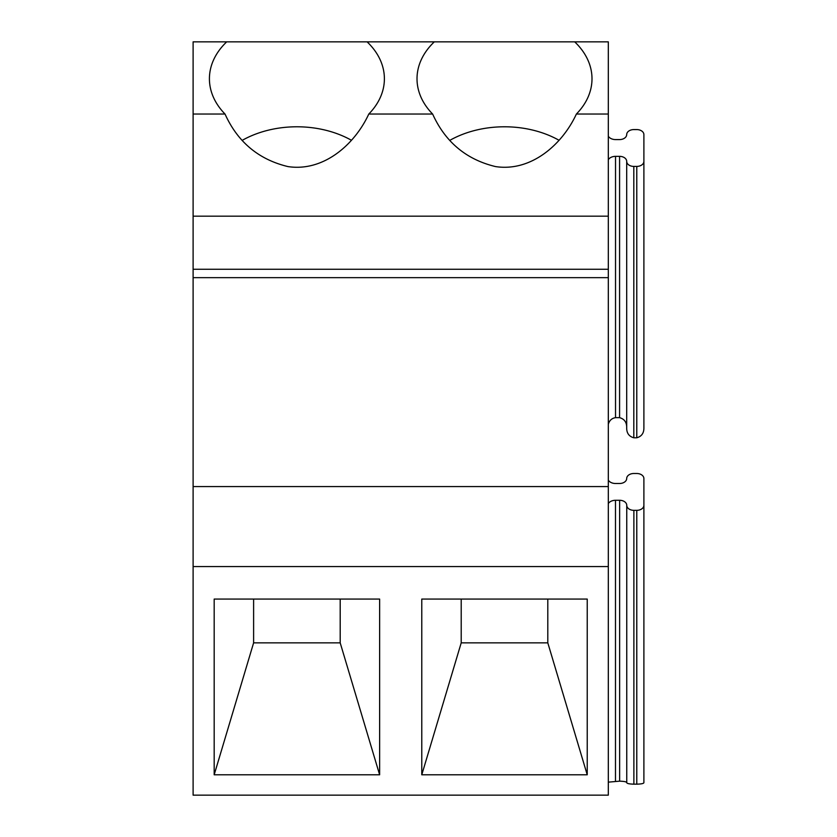 <?xml version="1.0" encoding="UTF-8"?>
<svg xmlns="http://www.w3.org/2000/svg" width="837" height="837" viewBox="0 0 837 837"><rect width="100%" height="100%" fill="white"/><g stroke="black" fill="none" stroke-linecap="round" stroke-linejoin="round"><path stroke-width="1.26" d="M193.106 566.565L193.106 795.15L608.311 795.15L608.311 566.565L193.106 566.565L193.106 486.569L608.311 486.569L608.311 566.565M193.106 114.031L225.017 114.031A87.487 61.865 0 0 1 209.417 78.772L209.417 78.762A87.487 61.865 0 0 1 226.701 41.85L193.106 41.85L193.106 486.569M636.779 437.782C641.623 436.433 643.998 433.074 643.894 427.707L643.894 161.384A7.125 5.032 180 0 1 636.779 166.417L633.818 166.417A7.125 5.032 180 0 1 626.693 161.384L626.693 427.717C626.589 433.074 628.964 436.433 633.818 437.782L636.779 437.782L636.779 166.417M626.693 161.384A7.125 5.032 180 0 0 619.579 156.352L619.579 417.653C624.423 419.002 626.798 422.35 626.693 427.717M619.579 417.653L615.53 417.653C611.753 418.28 609.336 420.519 608.311 424.359M379.632 599.072L379.632 774.79L214.178 774.79L214.178 599.072L379.621 599.072M587.229 599.072L587.229 774.79L421.775 774.79L421.775 599.072L587.229 599.072M193.106 277.654L608.311 277.654L608.311 486.569M193.106 269.263L608.311 269.263L608.311 277.654M608.311 269.263L608.311 216.166L193.106 216.166M225.017 114.031C237.698 142.028 258.675 159.543 287.949 166.584C323.5 172.024 354.731 144.529 368.793 114.031L432.624 114.031C445.305 142.028 466.272 159.543 495.546 166.584C531.108 172.024 562.328 144.529 576.39 114.031L608.311 114.031L608.311 216.166M226.701 41.85L608.311 41.85L608.311 114.031M643.894 374.16L643.894 134.611A7.125 5.032 180 0 0 636.779 129.578L633.818 129.578A7.125 5.032 180 0 0 626.693 134.579A7.125 5.032 180 0 1 619.579 139.58L615.53 139.58A7.878 5.566 180 0 1 608.311 136.222M643.894 134.611L643.894 161.384M619.579 156.352L615.53 156.352A7.868 5.566 180 0 0 608.311 159.71M379.632 774.8L340.199 642.858L253.611 642.858L253.611 599.072M340.199 599.072L340.199 642.858M214.178 774.8L253.611 642.858M587.229 774.8L547.806 642.858L461.208 642.858L461.208 599.072M547.806 599.072L547.806 642.858M421.775 774.8L461.208 642.858M368.793 114.031A87.487 61.865 0 0 0 384.392 78.772A87.487 61.865 0 0 0 367.108 41.85M434.309 41.85A87.487 61.865 0 0 0 417.014 78.772A87.487 61.865 0 0 0 432.624 114.031M576.39 114.031A87.487 61.865 0 0 0 592 78.772A87.487 61.865 0 0 0 574.705 41.85M351.435 140.271A87.487 61.865 0 0 0 242.374 140.271M559.032 140.271A87.487 61.865 0 0 0 449.982 140.271M608.311 480.145A7.878 5.566 180 0 0 615.53 483.504L619.579 483.504A7.125 5.032 180 0 0 626.693 478.502A7.125 5.032 180 0 1 633.818 473.501L636.769 473.501A7.125 5.032 180 0 1 643.894 478.534L643.894 505.307A7.125 5.032 180 0 1 636.779 510.34L633.881 510.34A7.125 5.032 180 0 1 626.756 505.318L626.756 782.668C626.882 783.526 629.257 784.028 633.881 784.175L636.779 784.175C641.404 784.028 643.779 783.516 643.894 782.668L643.894 505.307M608.311 503.571A7.878 5.566 180 0 1 615.488 500.285L619.631 500.285A7.125 5.032 180 0 1 626.756 505.318M643.894 774.643L643.894 478.534M619.631 500.285L619.631 781.162C624.266 781.319 626.631 781.821 626.756 782.668M619.631 781.162L608.311 782.145M633.818 437.782L633.818 166.417M615.53 417.653L615.53 156.352M636.779 510.34L636.779 784.175M633.881 784.175L633.881 510.34M615.488 781.162L615.488 500.285"/></g></svg>
